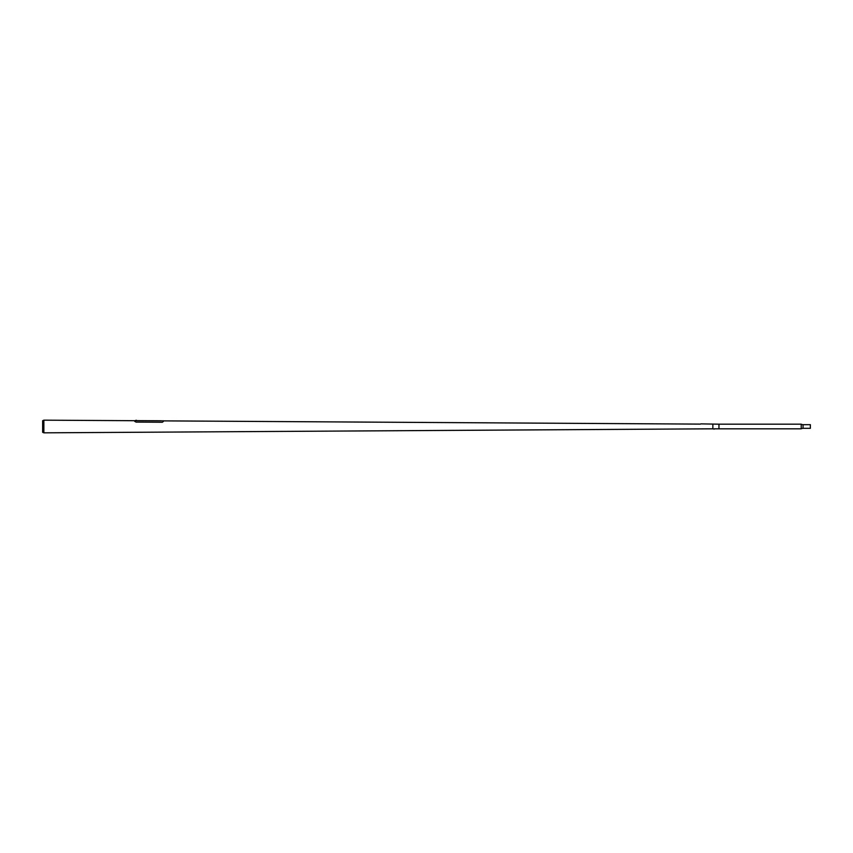 <?xml version="1.0" encoding="UTF-8"?>
<svg xmlns="http://www.w3.org/2000/svg" width="853" height="853" viewBox="0 0 853 853"><rect width="100%" height="100%" fill="white"/><g stroke="black" fill="none" stroke-linecap="round" stroke-linejoin="round"><path stroke-width="1.28" d="M714.345 428.814L718.962 428.814A1.781 1.781 0 0 0 718.951 428.814L718.962 424.186A1.781 1.781 0 0 1 718.951 424.186L700.846 423.877M714.334 429.08L712.863 428.814L712.863 424.186L712.863 428.814L43.866 432.834L43.866 420.166L42.65 420.721L42.65 432.279L43.866 432.834M700.42 424.112L163.286 420.881M135.414 420.71L43.866 420.166M136.437 420.305L135.872 420.305L136.437 420.625M134.646 421.275L136.171 422.139M162.123 422.331L163.286 421.574M162.123 422.256L136.171 422.075M714.387 428.814L713.833 429.08M803.036 428.323A3.657 3.657 0 0 0 801.212 428.814L801.212 424.186A3.657 3.657 0 0 0 803.036 424.677L810.35 424.677L810.35 428.323L803.036 428.323L803.036 424.677M718.962 424.186L801.212 424.186M718.962 428.814L801.212 428.814M135.414 420.625L134.657 420.71M136.373 420.625L161.612 420.785M163.286 420.785L162.571 420.785"/></g></svg>
